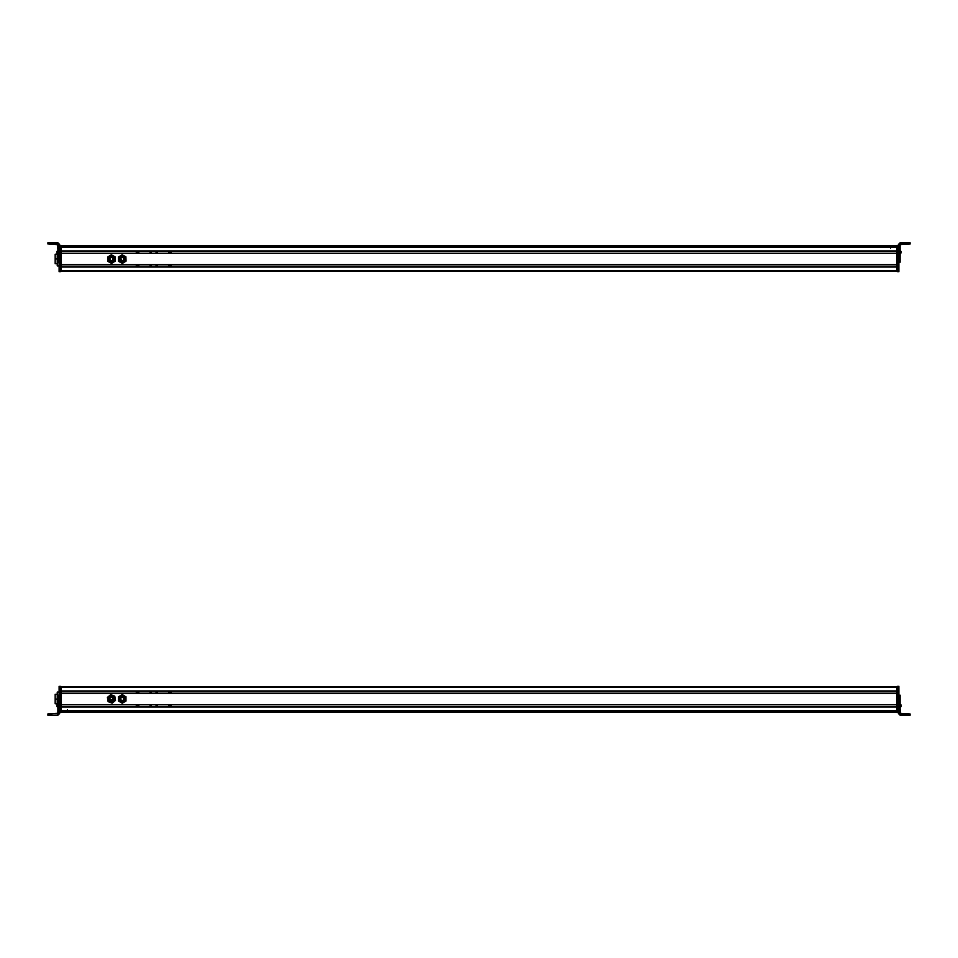 <?xml version="1.0" encoding="UTF-8"?>
<svg xmlns="http://www.w3.org/2000/svg" width="958" height="958" viewBox="0 0 958 958"><rect width="100%" height="100%" fill="white"/><g stroke="black" fill="none" stroke-linecap="round" stroke-linejoin="round"><path stroke-width="1.44" d="M896.808 686.658L61.192 686.658L896.808 686.658M896.808 687.485L61.192 687.485L896.808 687.485L896.808 690.957L61.192 690.957L61.192 687.485L61.192 690.957L896.808 690.957L896.808 687.485M896.808 691.077L61.192 691.077L896.808 691.077M896.808 693.197L61.192 693.197L896.808 693.197M896.808 693.329L61.192 693.329L896.808 693.329L896.808 704.645L61.192 704.645L61.192 693.329L61.192 704.645L896.808 704.645L896.808 693.329M896.808 704.765L61.192 704.765L896.808 704.765M896.808 706.884L61.192 706.884L896.808 706.884M896.808 707.004L61.192 707.004L896.808 707.004L896.808 710.728L61.192 710.728L61.192 707.004L61.192 710.728L896.808 710.728L896.808 707.004M896.808 710.848L61.192 710.848L896.808 710.848M896.808 711.219L61.192 711.219L896.808 711.219M67.419 711.135L890.581 711.135L67.419 711.135M896.808 712.249L61.192 712.249L896.808 712.285M896.808 712.405L61.192 712.405L896.808 712.405M113.846 699.568A2.491 2.491 0 0 0 112.098 696.502A2.491 2.491 0 0 0 109.044 698.25A2.491 2.491 0 0 0 110.781 701.316A2.491 2.491 0 0 0 113.846 699.568C111.391 702.226 109.799 701.795 109.044 698.25C111.487 695.592 113.092 696.035 113.846 699.568M110.972 696.765A2.203 2.203 0 0 1 113.571 699.496A2.203 2.203 0 0 0 112.026 696.789A2.203 2.203 0 0 0 109.32 698.334C109.99 701.46 111.403 701.843 113.571 699.496C112.9 696.37 111.487 695.975 109.32 698.334C109.99 701.46 111.403 701.843 113.571 699.496A2.203 2.203 0 0 1 110.865 701.028A2.203 2.203 0 0 1 109.883 697.364M109.93 697.304A2.203 2.203 0 0 1 110.877 696.789M113.571 699.496C111.403 701.843 109.99 701.46 109.32 698.334C111.487 695.975 112.9 696.37 113.571 699.496M109.787 698.454C110.302 700.909 111.415 701.208 113.104 699.364C112.589 696.921 111.475 696.61 109.787 698.454A1.724 1.724 0 0 1 111.894 697.244A1.724 1.724 0 0 1 113.104 699.364C111.415 701.208 110.302 700.909 109.787 698.454L109.942 698.071M109.715 698.861A1.724 1.724 0 0 0 113.104 699.364L112.146 697.34M112.481 697.532A1.724 1.724 0 0 0 110.829 697.304M110.565 697.424L112.062 697.304M109.236 700.07L108.984 699.316A2.491 2.491 0 0 1 109.619 697.22A2.491 2.491 0 0 0 111.847 701.364A2.491 2.491 0 0 0 113.092 697.041M109.679 697.149A2.491 2.491 0 0 1 110.649 696.55A2.491 2.491 0 0 0 109.679 697.149A2.491 2.491 0 0 1 110.649 696.55M110.745 696.514A2.491 2.491 0 0 1 110.912 696.478A2.491 2.491 0 0 0 110.745 696.514A2.491 2.491 0 0 1 113.906 698.502L113.906 698.502A2.491 2.491 0 0 1 111.847 701.364A2.491 2.491 0 0 1 108.984 699.316A2.491 2.491 0 0 0 111.847 701.364A2.491 2.491 0 0 0 113.906 698.502L113.882 698.406M112.996 696.957A2.491 2.491 0 0 0 112.05 696.49A2.491 2.491 0 0 1 113.906 698.502L113.93 698.861M107.931 696.957L110.733 694.658L112.565 695.34M114.828 700.969L112.146 703.172L110.134 702.406L112.05 702.597A3.736 3.736 0 0 1 107.823 699.843M108.949 698.957L108.984 699.316A2.491 2.491 0 0 0 113.81 699.687L113.727 699.903M112.445 701.196L111.847 701.364M111.236 701.388L110.625 701.268M107.404 697.388L107.751 699.52A3.736 3.736 0 0 0 110.134 702.406L112.146 703.172L115.487 700.43L115.128 698.298L115.487 700.43L113.822 701.795A3.736 3.736 0 0 0 115.128 698.298L114.78 696.167L112.757 695.412L114.78 696.167L115.128 698.298A3.736 3.736 0 0 0 112.757 695.412L110.733 694.658L109.068 696.023A3.736 3.736 0 0 0 107.751 699.52L107.404 697.388M112.828 695.436A3.736 3.736 0 0 1 115.068 697.975M115.092 698.095A3.736 3.736 0 0 1 115.128 698.298L115.487 700.43M107.799 699.723A3.736 3.736 0 0 1 107.751 699.52L109.068 696.023L110.733 694.658L112.757 695.412A3.736 3.736 0 0 0 109.068 696.023L112.757 695.412L114.78 696.167L115.128 698.298L113.822 701.795L112.05 702.597A3.736 3.736 0 0 0 113.81 701.795L112.146 703.172L108.11 701.651L107.751 699.52L110.134 702.406A3.736 3.736 0 0 0 112.05 702.597L110.134 702.406M109.008 699.424L108.984 699.316A2.491 2.491 0 0 1 109.619 697.22M112.757 695.412L115.128 698.298M109.044 699.603L113.774 699.783M113.834 698.214L110.912 696.478M110.805 696.502L109.116 698.035M122.696 701.364A2.491 2.491 0 0 0 124.696 698.454A2.491 2.491 0 0 0 121.786 696.466A2.491 2.491 0 0 0 119.798 699.364A2.491 2.491 0 0 0 122.696 701.364C119.235 700.322 118.924 698.681 121.786 696.466C125.247 697.508 125.558 699.136 122.696 701.364M123.977 697.556A2.203 2.203 0 0 1 122.648 701.076A2.203 2.203 0 0 0 124.408 698.514A2.203 2.203 0 0 0 121.834 696.741C119.319 698.705 119.582 700.154 122.648 701.076C125.163 699.112 124.899 697.675 121.834 696.741C119.319 698.705 119.582 700.154 122.648 701.076A2.203 2.203 0 0 1 120.181 698.154M120.205 698.059A2.203 2.203 0 0 1 120.84 697.208M120.924 697.149A2.203 2.203 0 0 1 121.774 696.765M121.906 696.741A2.203 2.203 0 0 1 122.947 696.825M123.031 696.861A2.203 2.203 0 0 1 123.905 697.46M122.648 701.076C119.582 700.154 119.319 698.705 121.834 696.741C124.899 697.675 125.163 699.112 122.648 701.076M121.929 697.22C119.954 698.753 120.157 699.879 122.552 700.609C124.528 699.065 124.324 697.939 121.929 697.22A1.724 1.724 0 0 1 123.941 698.598A1.724 1.724 0 0 1 122.552 700.609C120.157 699.879 119.954 698.753 121.929 697.22A1.724 1.724 0 0 1 123.941 698.598A1.724 1.724 0 0 1 122.552 700.609A1.724 1.724 0 0 1 120.552 698.574M125.977 701.064L124.109 702.142L125.977 698.909L125.977 696.753L125.977 701.064L125.977 698.909A3.736 3.736 0 0 0 124.109 695.676L122.241 695.173A3.736 3.736 0 0 0 120.373 695.676L118.505 698.909L120.373 702.142L124.109 702.142L122.241 703.232L125.977 701.064L125.977 698.909L125.977 701.064L124.109 702.142A3.736 3.736 0 0 0 125.977 698.909L124.109 702.142L122.241 703.232L118.505 701.064L122.241 703.232M119.822 699.496A2.491 2.491 0 0 1 119.75 698.909L119.75 698.801M121.63 696.502L122.241 696.418M122.852 701.328L122.241 701.4M118.505 698.909L118.505 701.064L118.505 698.909A3.736 3.736 0 0 0 124.109 702.154L120.373 702.142L118.505 701.064L118.505 696.753L118.505 698.909L120.373 695.676L122.241 694.598L118.505 696.753L120.373 695.676A3.736 3.736 0 0 0 118.505 698.909L120.373 702.142M118.648 696.67L122.241 694.598L124.109 695.676A3.736 3.736 0 0 1 125.977 698.909L125.977 696.753L122.241 695.173L124.109 695.676A3.736 3.736 0 0 0 122.241 695.173L124.109 695.676L125.977 698.909M124.66 698.334A2.491 2.491 0 0 1 124.732 698.909L124.732 698.909A2.491 2.491 0 0 1 120.457 700.657M120.397 700.585A2.491 2.491 0 0 1 119.834 699.568M121.163 696.67L119.75 698.909A2.491 2.491 0 0 1 119.81 698.346M119.834 698.274A2.491 2.491 0 0 1 121.379 696.574M121.87 696.442A2.491 2.491 0 0 1 122.947 696.526M123.079 696.562A2.491 2.491 0 0 1 124.025 697.173M124.085 697.244A2.491 2.491 0 0 1 124.648 698.238M120.373 695.676L122.241 695.173M123.331 701.148L124.732 698.789M57.863 715.135L49.145 715.135L49.145 713.89L57.863 713.267L47.9 713.902L49.145 713.89L49.145 715.135L57.863 715.135L59.109 713.89L59.109 702.454L59.109 714.021L57.863 715.135L57.863 708.788L57.863 715.267L59.109 714.021L59.109 712.704L59.109 714.021L57.863 715.135M57.863 706.681L57.863 708.788L59.109 708.788L57.863 708.788L57.863 706.681L59.109 706.681L57.863 706.681L57.863 705.627L57.863 706.681M57.863 704.585L57.863 705.627L59.109 705.627L57.863 705.627L57.863 704.585L59.109 704.585L57.863 704.585L57.863 702.454L57.863 704.585M57.863 698.753L57.863 702.454L59.109 702.454L57.863 702.454L57.863 698.753L59.109 698.753L57.863 698.753M57.863 695.736L57.863 698.669L59.109 698.669L57.863 698.669L57.863 695.736L59.109 695.736L57.863 695.736M49.145 715.267L57.863 715.267L47.9 715.267L56.306 715.207L47.9 715.183L49.145 715.135L47.9 715.147L47.9 713.902L47.9 715.183L56.306 715.207L49.145 715.267M57.863 695.173L59.109 695.173L57.863 695.173M56.953 706.537L56.953 705.148M57.863 704.154L56.953 704.932L57.863 707.399M57.863 704.31L57.863 705.064L57.863 704.31M57.863 707.327L57.863 706.573L57.863 707.327M57.863 704.238L56.953 706.585M56.953 706.369L56.953 705.639L56.953 706.369M59.109 686.79L60.354 686.79L60.354 712.285L59.109 712.285L60.354 712.704L60.354 686.79L59.109 686.371L59.109 702.454L59.109 687.042M60.354 712.704L59.109 712.704M59.109 686.371L60.354 686.323M57.24 703.783L55.169 703.783L55.169 699.053L57.24 699.053L55.169 699.053L55.169 694.275L57.24 694.275M57.24 692.083L57.24 704.633L57.863 702.537L57.24 702.537L57.24 692.083L59.109 692.083L57.24 692.083M57.863 695.58L57.24 695.58L57.863 695.58M61.192 712.489L61.192 686.575L61.192 712.489L60.354 712.489L61.192 712.489M60.354 712.081L61.192 712.081L60.354 712.081M60.354 686.994L61.192 686.994L60.354 686.994M60.354 686.575L61.192 686.575L60.354 686.575M67.419 710.92L61.192 710.92L67.419 710.92L67.419 709.818L67.419 710.848M169.949 705.687A0.683 0.683 0 0 0 168.608 705.878A0.683 0.683 0 0 1 169.291 705.184A0.683 0.683 0 0 1 169.973 705.878A0.683 0.683 0 0 0 169.973 705.866L168.608 705.878L169.973 705.878A0.683 0.683 0 0 0 169.973 705.878A0.683 0.683 0 0 1 169.291 706.561A0.683 0.683 0 0 1 168.608 705.878A0.683 0.683 0 0 0 168.859 706.405M171.159 704.765L171.159 706.884L171.159 704.765M136.275 706.884L136.275 704.765L136.275 706.884M157.363 705.747A0.683 0.683 0 0 0 156.022 705.926A0.683 0.683 0 0 1 156.705 705.244A0.683 0.683 0 0 1 157.387 705.926L156.022 705.926L157.387 705.926A0.683 0.683 0 0 0 157.387 705.926A0.683 0.683 0 0 1 156.705 706.609A0.683 0.683 0 0 1 156.022 705.926A0.683 0.683 0 0 0 156.262 706.453M150.071 706.106A0.683 0.683 0 0 0 151.412 705.914L150.047 705.914L151.412 705.914A0.683 0.683 0 0 1 150.729 706.597A0.683 0.683 0 0 1 150.047 705.914L150.047 705.914A0.683 0.683 0 0 1 150.729 705.232A0.683 0.683 0 0 1 151.412 705.914A0.683 0.683 0 0 0 151.16 705.387M137.497 706.082A0.683 0.683 0 0 0 138.838 705.89L137.461 705.89L138.838 705.89A0.683 0.683 0 0 1 138.156 706.585A0.683 0.683 0 0 1 137.461 705.89A0.683 0.683 0 0 0 137.461 705.902M150.861 705.244A0.683 0.683 0 0 0 150.143 705.567M137.461 705.878A0.683 0.683 0 0 0 137.461 705.89A0.683 0.683 0 0 1 138.156 705.208A0.683 0.683 0 0 1 138.838 705.89A0.683 0.683 0 0 0 138.587 705.363M138.275 705.22A0.683 0.683 0 0 0 137.569 705.531M137.713 691.592A0.683 0.683 0 0 0 137.461 692.119L138.838 692.119A0.683 0.683 0 0 1 138.156 692.802A0.683 0.683 0 0 1 137.461 692.119A0.683 0.683 0 0 1 138.156 691.437A0.683 0.683 0 0 1 138.838 692.119L138.611 692.634A0.683 0.683 0 0 0 138.838 692.119L137.461 692.119L138.838 692.119A0.683 0.683 0 0 0 138.455 691.508M136.287 691.077L136.287 693.197L136.287 691.077M171.171 693.197L171.171 691.077L171.171 693.197M151.172 692.73A0.683 0.683 0 0 0 151.424 692.191L150.059 692.191A0.683 0.683 0 0 0 150.178 692.586M156.034 692.191L157.399 692.191A0.683 0.683 0 0 1 156.717 692.874A0.683 0.683 0 0 1 156.034 692.191A0.683 0.683 0 0 1 156.717 691.508A0.683 0.683 0 0 1 157.399 692.191A0.683 0.683 0 0 0 156.717 691.508A0.683 0.683 0 0 0 156.034 692.191M168.608 692.191L169.973 692.191A0.683 0.683 0 0 1 169.291 692.874A0.683 0.683 0 0 1 168.608 692.191A0.683 0.683 0 0 1 169.291 691.508A0.683 0.683 0 0 1 169.973 692.191A0.683 0.683 0 0 0 169.291 691.508A0.683 0.683 0 0 0 168.608 692.191M151.424 692.191A0.683 0.683 0 0 1 150.741 692.874A0.683 0.683 0 0 1 150.059 692.191A0.683 0.683 0 0 1 150.741 691.508A0.683 0.683 0 0 1 151.424 692.191A0.683 0.683 0 0 0 150.741 691.508A0.683 0.683 0 0 0 150.059 692.191M898.891 686.73L897.646 686.311L897.646 712.644L897.646 686.311L898.891 686.311L897.646 686.73L898.891 686.73L898.891 699.005L898.891 686.73M898.891 688.263C898.891 686.12 898.891 686.12 898.891 688.263M898.891 712.237L897.646 712.237L898.891 712.237M898.891 712.644L897.646 712.644L898.891 712.644L898.891 713.997L898.891 712.644M900.137 706.741L900.137 695.197L898.891 695.795L898.891 713.997L898.891 705.687L900.137 705.687L900.137 706.741L898.891 706.741L900.137 706.741L900.137 708.764L900.137 704.274L900.137 706.537M900.137 713.327L900.137 708.764L898.891 708.764L900.137 708.764L900.76 713.95L908.855 713.95L908.855 715.195L900.137 715.195L898.891 713.95L900.137 715.243L908.855 715.243L900.137 715.243L898.891 713.997L900.137 715.243L910.1 715.243L908.855 715.243L910.1 715.243L908.855 715.195L908.855 713.95L910.1 713.95L910.1 715.231L901.694 715.219L910.1 715.219L910.1 713.95L900.137 713.327M898.891 695.221L900.137 695.221L898.891 695.197M898.891 699.005L898.891 695.795L900.137 695.795L900.137 699.005L898.891 699.005L900.137 699.148L898.891 699.005M898.891 702.537L898.891 699.148L900.137 699.148L900.137 702.537L898.891 702.537L900.137 702.597L898.891 702.537M898.891 704.645L898.891 702.597L900.137 702.597L900.137 704.645L898.891 704.645L900.137 704.645L900.137 705.687L898.891 705.687L898.891 704.645M910.1 715.219L910.1 713.973M900.137 705.387L900.137 704.441M900.137 706.477L900.137 704.98L900.137 706.477M900.137 704.19L901.047 704.956L900.137 707.339L901.047 706.597M901.047 706.393L901.047 705.196M896.808 712.081L896.808 686.994L896.808 712.081L897.646 712.081L896.808 712.081M896.808 686.575L897.646 686.575L896.808 686.575M897.646 686.994L896.808 686.994L897.646 686.994M897.646 712.489L896.808 712.489L897.646 712.489M896.808 245.595L61.192 245.595L896.808 245.595M896.808 245.715L61.192 245.715L896.808 245.751M896.808 246.781L61.192 246.781L896.808 246.781M890.581 246.865L67.419 246.865L890.581 246.865M896.808 247.272L61.192 247.272L896.808 247.272L896.808 250.996L61.192 250.996L61.192 247.272L61.192 250.996L896.808 250.996L896.808 247.272M61.192 247.152L896.808 247.152L61.192 247.152M896.808 251.116L61.192 251.116L896.808 251.116M896.808 253.235L61.192 253.235L896.808 253.235M896.808 253.355L61.192 253.355L896.808 253.355L896.808 264.671L61.192 264.671L61.192 253.355L61.192 264.671L896.808 264.671L896.808 253.355M896.808 264.803L61.192 264.803L896.808 264.803M896.808 266.923L61.192 266.923L896.808 266.923M896.808 267.043L61.192 267.043L896.808 267.043L896.808 270.515L61.192 270.515L61.192 267.043L61.192 270.515L896.808 270.515L896.808 267.043M896.808 271.342L61.192 271.342L896.808 271.342M119.99 258.025A2.491 2.491 0 0 0 121.175 261.342A2.491 2.491 0 0 0 124.492 260.157A2.491 2.491 0 0 0 123.307 256.84A2.491 2.491 0 0 0 119.99 258.025C122.875 255.834 124.372 256.54 124.492 260.157C121.618 262.348 120.109 261.642 119.99 258.025L119.798 258.6M124.229 260.037C124.121 256.84 122.792 256.205 120.253 258.145A2.203 2.203 0 0 0 121.295 261.079A2.203 2.203 0 0 0 124.229 260.037C121.69 261.965 120.361 261.342 120.253 258.145C122.792 256.205 124.121 256.84 124.229 260.037A2.203 2.203 0 0 0 123.211 257.115A2.203 2.203 0 0 0 120.277 258.097M124.205 260.085A2.203 2.203 0 0 1 122.444 261.283M122.325 261.294A2.203 2.203 0 0 1 121.295 261.079M121.199 261.031A2.203 2.203 0 0 1 120.409 260.301M120.373 260.253A2.203 2.203 0 0 1 120.253 258.145M123.774 259.869A1.724 1.724 0 0 0 123.798 259.834C123.714 257.331 122.672 256.84 120.684 258.349C120.768 260.851 121.81 261.342 123.798 259.834A1.724 1.724 0 0 0 122.983 257.534A1.724 1.724 0 0 0 120.684 258.349C122.672 256.84 123.714 257.331 123.798 259.834A1.724 1.724 0 0 1 121.498 260.648A1.724 1.724 0 0 1 120.684 258.349C122.672 256.84 123.714 257.331 123.798 259.834L122.935 260.66M120.552 258.744A1.724 1.724 0 0 0 121.031 260.325M122.852 260.696L122.145 260.816M122.025 260.804L120.66 258.397M123.558 261.211A2.491 2.491 0 0 0 123.666 261.139A2.491 2.491 0 0 1 123.558 261.211L123.558 261.211A2.491 2.491 0 0 1 122.576 261.558A2.491 2.491 0 0 0 123.558 261.211L123.558 261.211A2.491 2.491 0 0 1 122.301 261.582A2.491 2.491 0 0 0 123.558 261.211L123.582 261.187M121.223 256.816L120.924 256.972A2.491 2.491 0 0 0 119.906 258.229A2.491 2.491 0 0 1 120.924 256.972A2.491 2.491 0 0 0 119.906 258.229M122.947 255.223L124.001 255.798L120.265 255.918L118.433 257.055L119.067 261.067A3.736 3.736 0 0 0 120.48 262.384A3.736 3.736 0 0 1 119.067 261.067L120.48 262.384L118.576 261.366L118.505 259.211L119.067 261.067L118.433 257.055L120.265 255.918L118.433 257.055L118.505 259.211A3.736 3.736 0 0 0 119.067 261.067L122.385 263.402L124.217 262.264L122.385 263.402L120.48 262.384A3.736 3.736 0 0 0 124.217 262.264L126.049 261.127L125.977 258.971L126.049 261.127L124.217 262.264A3.736 3.736 0 0 0 125.977 258.971L125.905 256.816L124.001 255.798L125.905 256.816L125.977 258.971A3.736 3.736 0 0 0 124.001 255.798L122.097 254.78L120.265 255.918A3.736 3.736 0 0 0 118.505 259.211L120.265 255.918L122.097 254.78L124.001 255.798A3.736 3.736 0 0 0 120.265 255.918L124.001 255.798L125.905 256.816L126.049 261.127M119.187 261.247L120.373 262.324M124.684 259.57L124.492 260.157A2.491 2.491 0 0 1 123.75 261.067M125.977 259.055A3.736 3.736 0 0 1 125.63 260.672M125.558 260.816A3.736 3.736 0 0 1 124.468 262.085M124.384 262.145A3.736 3.736 0 0 1 124.217 262.264L122.385 263.402L118.576 261.366M124.157 262.3A3.736 3.736 0 0 1 122.576 262.815M122.396 262.827A3.736 3.736 0 0 1 120.792 262.528M120.66 262.48A3.736 3.736 0 0 1 120.48 262.384L124.217 262.264L125.977 258.971L124.001 255.798M118.505 259.127A3.736 3.736 0 0 1 120.265 255.918M122.301 261.582A2.491 2.491 0 0 0 122.564 261.558A2.491 2.491 0 0 1 120.924 256.972L120.9 256.983M57.863 251.176L57.863 262.743L59.109 262.133L59.109 249.164L59.109 252.229L57.863 252.229L57.863 251.176L59.109 251.176L57.863 251.176L57.863 249.164L57.863 251.2M57.863 244.601L57.863 249.164L59.109 249.164L57.863 249.164L57.24 243.979L49.145 243.979L49.145 242.733L57.863 242.733L59.109 243.979L59.109 245.763L59.109 243.979L57.863 242.733L47.9 242.733L49.145 242.733L49.145 243.979L47.9 243.979L47.9 242.733L47.9 243.979L57.863 244.601M57.24 244.11L57.863 244.733L49.145 244.11L57.24 244.11M59.109 262.72L57.863 262.72L59.109 262.743M59.109 258.923L59.109 262.133L57.863 262.133L57.863 258.923L59.109 258.923L57.863 258.78L59.109 258.78L59.109 271.677L60.354 271.677L59.109 271.677L60.354 271.258L59.109 271.258L59.109 258.923M59.109 255.391L59.109 258.78L57.863 258.78L57.863 255.391L59.109 255.391L57.863 255.331L59.109 255.391M59.109 253.283L59.109 255.331L57.863 255.331L57.863 253.283L59.109 253.283L57.863 253.283L57.863 252.229L59.109 252.229L59.109 253.283M49.145 244.11L56.306 244.039L49.145 244.11M49.145 244.039L54.965 244.039L49.145 244.051M54.965 244.039L56.306 244.039L54.965 244.051M57.863 252.936L57.863 250.673L57.863 253.846L56.953 251.511M57.863 251.427L57.863 253.343M57.863 250.685L56.953 251.379L56.953 253.068M59.109 245.763L59.109 251.176L59.109 245.763L60.354 245.763L59.109 245.763M59.109 245.344L60.354 245.344L59.109 245.344M57.24 263.725L55.169 263.725L55.169 258.947L57.24 258.995L55.169 258.995L55.169 254.217L57.24 254.217M57.24 262.48L57.24 265.917L59.109 265.917L57.24 265.917L57.24 262.48L57.863 262.48L57.24 262.48L57.24 255.523L57.24 262.48M57.24 253.463L57.863 255.523L57.24 253.463M60.354 271.258L60.354 245.919L60.354 271.425L61.192 271.425L61.192 245.511L61.192 271.425L60.354 271.425M60.354 271.006L61.192 271.006L60.354 271.006M60.354 245.919L61.192 245.919L60.354 245.919M60.354 245.511L61.192 245.511L60.354 245.511M168.859 251.595A0.683 0.683 0 0 0 168.608 252.122A0.683 0.683 0 0 1 169.291 251.439A0.683 0.683 0 0 1 169.973 252.122A0.683 0.683 0 0 0 169.973 252.11L168.608 252.122L169.973 252.122A0.683 0.683 0 0 1 169.291 252.816A0.683 0.683 0 0 1 168.608 252.122A0.683 0.683 0 0 0 169.949 252.313M171.159 251.116L171.159 253.235L171.159 251.116M136.275 253.235L136.275 251.116L136.275 253.235M156.262 251.547A0.683 0.683 0 0 0 156.022 252.074L157.387 252.074L156.022 252.074A0.683 0.683 0 0 1 156.705 251.391A0.683 0.683 0 0 1 157.387 252.074A0.683 0.683 0 0 0 157.387 252.05A0.683 0.683 0 0 1 156.705 252.756A0.683 0.683 0 0 1 156.022 252.074A0.683 0.683 0 0 0 157.363 252.253M151.16 252.613A0.683 0.683 0 0 0 151.412 252.086A0.683 0.683 0 0 1 150.729 252.768A0.683 0.683 0 0 1 150.047 252.086L151.412 252.086L150.047 252.086A0.683 0.683 0 0 1 150.729 251.403A0.683 0.683 0 0 1 151.412 252.086A0.683 0.683 0 0 0 150.071 251.894M137.461 252.098A0.683 0.683 0 0 0 137.461 252.11L138.838 252.11L137.461 252.11A0.683 0.683 0 0 1 138.156 251.415A0.683 0.683 0 0 1 138.838 252.11A0.683 0.683 0 0 0 137.497 251.918M150.143 252.433A0.683 0.683 0 0 0 150.861 252.756M138.587 252.637A0.683 0.683 0 0 0 138.838 252.11A0.683 0.683 0 0 1 138.156 252.792A0.683 0.683 0 0 1 137.461 252.11A0.683 0.683 0 0 0 137.461 252.122M137.569 252.469A0.683 0.683 0 0 0 138.275 252.78M137.593 265.486A0.683 0.683 0 0 0 137.461 265.881A0.683 0.683 0 0 1 138.156 265.198A0.683 0.683 0 0 1 138.838 265.881A0.683 0.683 0 0 0 138.599 265.354M136.287 264.803L136.287 266.923L136.287 264.803M171.171 266.923L171.171 264.803L171.171 266.923M138.455 266.492A0.683 0.683 0 0 0 138.838 265.881L137.461 265.881L138.838 265.881A0.683 0.683 0 0 1 138.156 266.563A0.683 0.683 0 0 1 137.461 265.881A0.683 0.683 0 0 0 137.713 266.408M150.178 265.414A0.683 0.683 0 0 0 150.059 265.809L151.424 265.809A0.683 0.683 0 0 0 151.172 265.27M156.154 265.414A0.683 0.683 0 0 0 156.717 266.492A0.683 0.683 0 0 0 157.399 265.809L156.034 265.809A0.683 0.683 0 0 1 156.717 265.127A0.683 0.683 0 0 1 157.399 265.809A0.683 0.683 0 0 0 157.363 265.582M168.716 265.438A0.683 0.683 0 0 0 169.291 266.492A0.683 0.683 0 0 0 169.973 265.809L168.608 265.809A0.683 0.683 0 0 1 169.291 265.127A0.683 0.683 0 0 1 169.973 265.809A0.683 0.683 0 0 0 169.937 265.582M137.461 265.881L138.838 265.881M150.059 265.809A0.683 0.683 0 0 1 150.741 265.127A0.683 0.683 0 0 1 151.424 265.809A0.683 0.683 0 0 1 150.741 266.492A0.683 0.683 0 0 1 150.059 265.809A0.683 0.683 0 0 0 150.741 266.492A0.683 0.683 0 0 0 151.424 265.809M157.399 265.809A0.683 0.683 0 0 1 156.717 266.492A0.683 0.683 0 0 1 156.034 265.809M169.973 265.809A0.683 0.683 0 0 1 169.291 266.492A0.683 0.683 0 0 1 168.608 265.809M112.996 259.834C112.912 257.331 111.882 256.84 109.883 258.349C109.966 260.851 111.008 261.342 112.996 259.834C111.008 261.342 109.966 260.851 109.883 258.349C111.882 256.84 112.912 257.331 112.996 259.834A1.724 1.724 0 0 0 110.11 258.001M109.883 258.349A1.724 1.724 0 0 0 110.541 260.564M113.427 260.037C110.888 261.965 109.559 261.342 109.452 258.145C112.002 256.205 113.319 256.84 113.427 260.037C113.319 256.84 112.002 256.205 109.452 258.145A2.203 2.203 0 0 0 110.505 261.079A2.203 2.203 0 0 0 113.427 260.037M113.403 260.085A2.203 2.203 0 0 1 112.816 260.804M112.721 260.887A2.203 2.203 0 0 1 111.763 261.271M111.643 261.283A2.203 2.203 0 0 1 109.691 260.42M109.619 260.325A2.203 2.203 0 0 1 111.823 256.924A2.203 2.203 0 0 1 113.631 258.864M113.643 258.923A2.203 2.203 0 0 1 113.463 259.977M113.691 260.157C110.817 262.348 109.32 261.642 109.188 258.025C112.074 255.834 113.571 256.54 113.691 260.157A2.491 2.491 0 0 0 112.517 256.84A2.491 2.491 0 0 0 109.188 258.025A2.491 2.491 0 0 0 110.374 261.342A2.491 2.491 0 0 0 113.691 260.157A2.491 2.491 0 0 1 113.583 260.372M108.949 259.175A2.491 2.491 0 0 1 109.284 257.846A2.491 2.491 0 0 0 108.949 259.175A2.491 2.491 0 0 1 109.188 258.025M108.961 259.283A2.491 2.491 0 0 0 109.26 260.301A2.491 2.491 0 0 1 108.961 259.283A2.491 2.491 0 0 0 109.308 260.372M110.17 261.223A2.491 2.491 0 0 1 110.002 261.115A2.491 2.491 0 0 0 110.17 261.223A2.491 2.491 0 0 1 109.356 260.444M111.356 261.582A2.491 2.491 0 0 1 110.266 261.283A2.491 2.491 0 0 0 112.757 261.211L112.757 261.211A2.491 2.491 0 0 1 111.451 261.582M113.367 262.3A3.736 3.736 0 0 1 111.775 262.815M111.595 262.827A3.736 3.736 0 0 1 109.99 262.528M109.871 262.48A3.736 3.736 0 0 1 109.679 262.384L111.583 263.402L115.247 261.127L115.104 256.816L115.2 259.414M109.583 262.324A3.736 3.736 0 0 1 108.386 261.247M108.29 261.091A3.736 3.736 0 0 1 107.727 259.486M107.715 258.888A3.736 3.736 0 0 1 108.182 257.259M108.23 257.175A3.736 3.736 0 0 1 109.475 255.918L107.643 257.055L107.775 261.366L109.296 262.181M108.972 256.229L111.308 254.78L115.104 256.816L111.308 254.78L109.475 255.918A3.736 3.736 0 0 0 107.703 259.211L107.691 258.768M110.266 261.283A2.491 2.491 0 0 0 112.757 261.211L113.343 260.708M111.308 254.78L113.212 255.798L115.176 258.971L113.415 262.264L111.583 263.402L109.679 262.384A3.736 3.736 0 0 0 115.176 258.971A3.736 3.736 0 0 0 113.212 255.798L115.104 256.816L115.247 261.127L112.912 262.576M111.583 263.402L107.775 261.366L107.643 257.055L109.475 255.918L113.212 255.798A3.736 3.736 0 0 0 109.475 255.918L107.703 259.211A3.736 3.736 0 0 0 109.679 262.384L107.775 261.366L107.643 257.055M110.146 256.96L110.134 256.972A2.491 2.491 0 0 1 112.613 256.888M112.721 256.948A2.491 2.491 0 0 1 113.93 258.899M113.93 258.995A2.491 2.491 0 0 1 113.523 260.456L113.679 260.193M113.499 260.504A2.491 2.491 0 0 1 112.757 261.211L112.757 261.211M115.176 258.971L115.247 261.127M113.415 262.264L109.679 262.384L107.703 259.211M898.891 271.27L898.891 259.223L898.891 271.27L897.646 271.689L897.646 245.763L897.646 271.27L898.891 271.27M898.891 249.104L898.891 245.763L897.646 245.763L898.891 245.763L898.891 262.157L898.891 244.003L898.891 249.104L900.137 249.104L900.137 242.757L908.855 242.757L908.855 244.003L900.76 244.051L910.1 244.051L900.137 244.673L900.76 244.003L900.137 244.625L910.1 244.003L901.694 244.027L910.1 244.027L908.855 244.027L910.1 244.015L908.855 244.003L908.855 242.757L900.137 242.757L898.891 244.003L900.137 242.757L900.137 249.104L898.891 249.104M897.646 245.356L898.891 245.356L897.646 245.356M898.891 271.689L897.646 271.689L898.891 271.689M900.137 251.212L900.137 249.104L900.137 251.212L898.891 251.212L900.137 251.212L900.137 252.253L900.137 251.212M900.137 253.307L900.137 252.253L898.891 252.253L900.137 252.253L900.137 253.307L898.891 253.307L900.137 253.307L900.137 255.439L900.137 253.307M900.137 259.139L900.137 255.439L898.891 255.439L900.137 255.439L900.137 259.139L898.891 259.139L900.137 259.139M900.137 262.157L900.137 259.223L898.891 259.223L900.137 259.223L900.137 262.157L898.891 262.157L900.137 262.157M898.891 262.803L900.137 262.205M910.1 242.769L908.855 242.757L910.1 242.757L910.1 244.027L910.1 242.781M903.035 244.027L908.855 244.027L903.035 244.027M900.137 253.762L900.137 250.84M900.137 252.936L900.137 251.463M901.047 252.96L901.047 251.667M900.137 253.81L901.047 251.463M901.047 251.403L900.137 250.661L901.047 251.403M901.047 252.888L901.047 251.595M897.646 271.006L897.646 245.919L896.808 245.919L896.808 271.425L896.808 245.511L897.646 245.919L897.646 271.006L896.808 271.006L897.646 271.006M897.646 245.511L896.808 245.511L897.646 245.511M897.646 271.425L896.808 271.425L897.646 271.425M890.581 247.368L890.581 247.99L890.581 247.368M900.137 704.226L901.047 704.992M57.863 253.762L56.953 252.984M57.863 250.601L56.953 251.379M60.354 245.296L59.109 245.296M60.354 271.677L59.109 271.677M910.1 242.757L910.1 244.003"/></g></svg>
